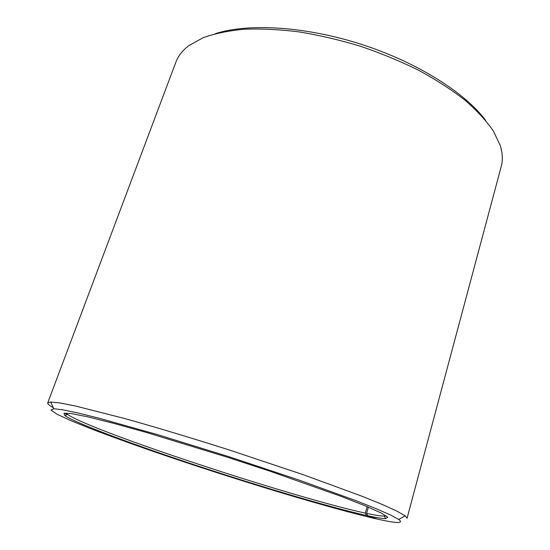 <?xml version="1.0" encoding="UTF-8"?>
<svg xmlns="http://www.w3.org/2000/svg" width="550" height="550" viewBox="0 0 550 550"><rect width="100%" height="100%" fill="white"/><g stroke="black" fill="none" stroke-linecap="round" stroke-linejoin="round"><path stroke-width="0.82" d="M376.585 518.774L366.382 515.46L365.337 513.116L367.152 506.626M365.337 513.116C294.106 497.784 91.939 431.351 67.492 414.37L66.172 413.078M386.134 515.811L384.306 516.086C381.047 516.12 375.155 515.219 366.616 513.391L368.362 507.141M215.407 33.653C248.167 23.073 305.099 26.269 361.068 44.234C417.038 62.205 465.183 92.751 485.664 120.422M175.917 62.081C178.221 55.873 182.607 50.332 189.083 45.458L203.046 37.751C214.555 33.591 228.216 30.752 244.028 29.239C260.927 28.573 279.242 29.453 298.966 31.872C319.213 35.193 339.701 39.978 360.429 46.221C380.916 53.213 400.359 61.249 418.756 70.331C436.205 79.846 451.605 89.794 464.956 100.176C476.933 110.612 486.393 120.869 493.329 130.948L500.197 145.344C502.618 153.079 502.961 160.139 501.222 166.519L407.062 518.265L405.144 515.831L397.217 511.273L382.896 504.735L362.189 496.306L303.751 474.87L230.656 450.422C192.445 438.233 155.581 427.151 124.547 418.495L75.254 405.955L59.799 402.937L50.696 402.029L47.726 402.896L175.917 62.081M67.272 414.48L64.377 413.181M53.329 407.715C49.321 405.467 47.451 403.858 47.726 402.896M376.413 518.877C331.519 508.647 246.111 482.852 172.989 458.164C141.756 447.556 113.19 437.332 90.118 428.443L70.462 420.454L56.925 414.164L50.93 410.08L53.79 408.712L62.741 409.812L77.846 412.954L99.014 418.192L157.266 434.555L228.663 456.617L299.564 480.239L356.448 500.844L376.716 508.908L390.823 515.144L398.743 519.461C404.064 523.579 397.1 523.49 377.836 519.193L367.682 515.742L366.616 513.391M366.382 515.46C329.883 507.244 261.284 486.867 198.22 466.084C135.396 445.362 76.656 423.658 64.934 415.642L63.958 413.291L71.459 413.607L87.966 416.9L113.389 423.266L146.713 432.547L228.374 457.531L270.579 471.398L341.811 496.609L366.19 506.227L381.528 513.164L387.805 517.261L385.646 518.616C382.326 518.595 376.337 517.639 367.682 515.742M398.743 519.461L405.144 515.831M53.79 408.712L50.696 402.029M67.492 414.37L64.934 415.642M384.306 516.086L385.646 518.616"/></g></svg>
